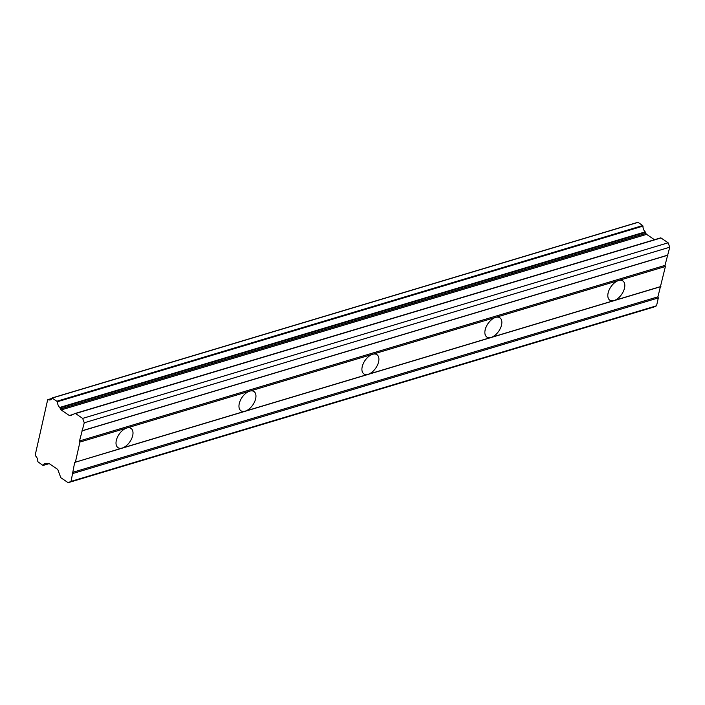 <?xml version="1.0" encoding="UTF-8"?>
<svg xmlns="http://www.w3.org/2000/svg" width="705" height="705" viewBox="0 0 705 705"><rect width="100%" height="100%" fill="white"/><g stroke="black" fill="none" stroke-linecap="round" stroke-linejoin="round"><path stroke-width="1.06" d="M49.068 463.537L42.996 465.485L37.814 461.678A5.428 3.675 -106.7 0 0 35.576 455.906A0.828 0.564 73.3 0 1 35.25 454.875L47.605 400.035A0.828 0.564 73.3 0 1 48.248 399.656A5.428 3.675 -106.7 0 0 50.293 399.858A5.428 3.675 -106.7 0 0 52.152 398.061L57.502 401.7A5.428 3.675 -106.7 0 0 59.74 407.464A0.837 0.564 73.3 0 1 60.013 407.878L645.498 232.298A0.837 0.564 -106.7 0 0 645.225 231.883L59.74 407.464M75.409 462.075L79.921 442.07L126.759 428.023A11.624 6.574 124.2 0 0 117.356 437.382A11.624 6.574 124.2 0 0 117.973 447.64A11.624 6.574 124.2 0 0 122.247 448.036L74.686 462.41L71.064 481.365L68.156 482.687L61.027 477.849A0.846 0.573 73.3 0 1 60.674 477.364L57.995 470.085A1.666 1.128 73.3 0 0 57.29 469.125L49.05 463.529A1.621 1.093 73.3 0 0 48.257 463.361A1.621 1.093 73.3 0 0 48.151 463.405L47.429 463.731A0.837 0.564 73.3 0 1 47.068 463.723A5.428 3.675 -106.7 0 0 45.023 463.511A5.428 3.675 -106.7 0 0 43.164 465.309M79.921 442.07L79.515 440.977L84.265 422.78L82.644 418.391L75.523 413.544A0.846 0.573 73.3 0 0 75.074 413.482L70.262 415.668A1.666 1.128 73.3 0 1 70.165 415.703A1.666 1.128 73.3 0 1 69.363 415.536L61.123 409.94A1.621 1.093 73.3 0 1 61.115 409.931A1.621 1.093 73.3 0 1 60.419 408.979L645.903 233.399A1.621 1.093 -106.7 0 0 646.6 234.351A1.621 1.093 -106.7 0 0 646.608 234.36L654.487 239.718M660.893 286.494L614.055 300.541A11.624 6.574 -55.8 0 1 609.781 300.154A11.624 6.574 -55.8 0 1 609.164 289.896A11.624 6.574 -55.8 0 1 618.567 280.537L665.405 266.49L657.915 296.831L658.32 297.924L656.549 305.785L653.641 307.107L68.156 482.687M491.103 337.413A11.624 6.574 -55.8 0 1 486.829 337.025A11.624 6.574 -55.8 0 1 486.212 326.767A11.624 6.574 -55.8 0 1 495.615 317.409L126.759 428.023A11.624 6.574 -55.8 0 1 131.042 428.42A11.624 6.574 -55.8 0 1 131.65 438.677A11.624 6.574 -55.8 0 1 122.247 448.036L245.199 411.156A11.624 6.574 -55.8 0 1 240.925 410.768A11.624 6.574 -55.8 0 1 240.308 400.51A11.624 6.574 -55.8 0 1 249.711 391.152A11.624 6.574 -55.8 0 1 253.985 391.548A11.624 6.574 -55.8 0 1 254.602 401.806A11.624 6.574 -55.8 0 1 245.199 411.156L368.151 374.285A11.624 6.574 -55.8 0 1 363.877 373.897A11.624 6.574 -55.8 0 1 363.26 363.639A11.624 6.574 -55.8 0 1 372.663 354.28A11.624 6.574 -55.8 0 1 376.937 354.668A11.624 6.574 -55.8 0 1 377.554 364.934A11.624 6.574 -55.8 0 1 368.151 374.285L614.055 300.541A11.624 6.574 124.2 0 0 623.458 291.191A11.624 6.574 124.2 0 0 622.841 280.925A11.624 6.574 124.2 0 0 618.567 280.537L495.615 317.409A11.624 6.574 -55.8 0 1 499.889 317.796A11.624 6.574 -55.8 0 1 500.506 328.063A11.624 6.574 -55.8 0 1 491.103 337.413M60.419 408.979L60.013 407.878M52.558 397.946L637.628 222.48M638.043 222.357L642.731 225.547L57.246 401.127M57.502 401.7L642.986 226.111L642.731 225.547M642.986 226.111A5.428 3.675 -106.7 0 0 645.225 231.883M645.498 232.298L645.903 233.399M75.523 413.544L660.999 237.964A0.846 0.573 -106.7 0 0 660.559 237.902L75.171 413.456M660.999 237.964L668.128 242.802L669.75 247.199L665 265.397L665.405 266.49M71.064 481.365L656.549 305.785M72.835 473.513L658.32 297.924M657.915 296.831L72.43 472.412M74.686 462.41L660.171 286.829M665 265.397L79.515 440.977M81.771 430.975L667.256 255.395M667.979 255.06L82.494 430.64M84.265 422.78L669.75 247.199M82.644 418.391L668.128 242.802M61.123 409.94L646.608 234.36M48.248 399.656L51.888 398.563M72.826 414.505L69.363 415.536M42.996 465.485L49.191 463.626M47.94 399.62L51.976 398.413M52.32 397.893L637.805 222.313M75.118 413.465L660.603 237.885"/></g></svg>
